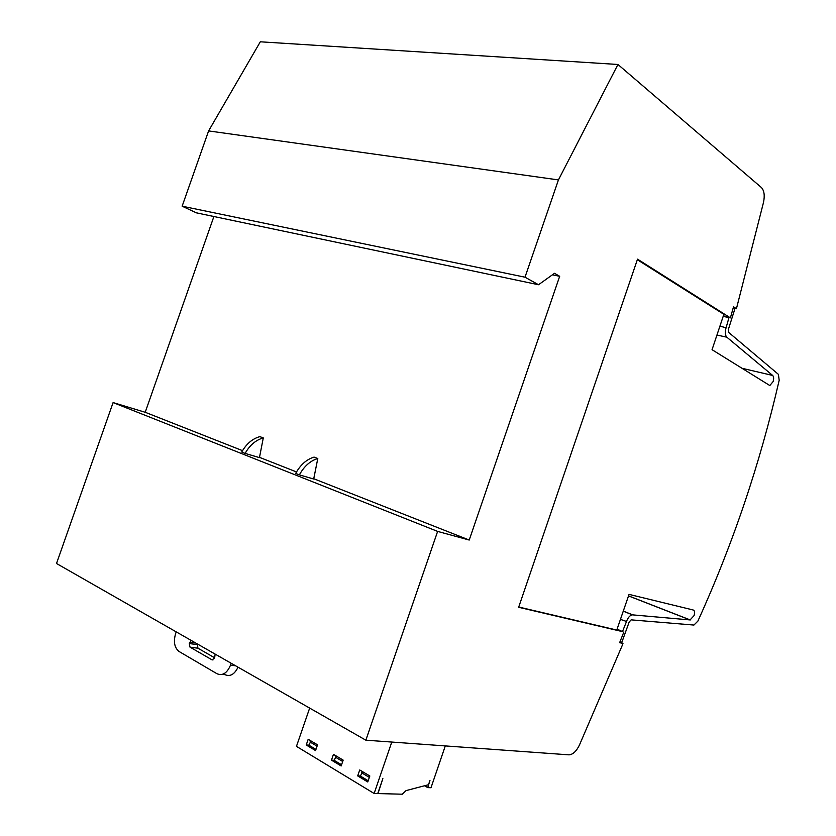 <?xml version="1.0" encoding="UTF-8"?>
<svg xmlns="http://www.w3.org/2000/svg" width="836" height="836" viewBox="0 0 836 836"><rect width="100%" height="100%" fill="white"/><g stroke="black" fill="none" stroke-linecap="round" stroke-linejoin="round"><path stroke-width="1.25" d="M620.448 619.371L626.498 621.462C628.066 617.407 630.051 615.202 632.465 614.857L690.076 619.936L628.515 595.922M518.738 607.03L616.769 630.041L629.048 594.375L693.201 609.998C694.674 610.593 694.967 612.454 694.079 615.589L690.076 619.936M742.023 368.289L772.652 375.448C773.791 376.618 773.948 378.677 773.091 381.613L769.966 385.354L769.151 385.124L712.053 349.699L723.871 314.326L637.335 259.714M772.652 375.448L726.829 337.19C725.073 335.257 724.822 332.111 726.076 327.775L719.932 326.124M619.967 641.808L621.88 642.194L629.163 622.068L631.149 619.863L693.922 625.056L697.872 621.127C715.449 582.431 731.009 543.013 744.542 502.896C758.074 462.768 769.622 421.898 779.183 380.275L778.41 374.361L728.668 332.404L728.428 329.269L734.813 309.069L733.182 307.982M231.175 663.261L230.506 665.174C227.078 673.168 222.575 676.021 217.005 673.743L178.988 651.443C174.452 647.691 173.324 641.776 175.591 633.698L176.229 631.88M215.134 654.097L214.633 658.099L211.978 659.813L190.002 647.127L189.312 643.553L191.245 640.46M197.432 643.992L197.913 648.182L214.727 657.848M222.386 674.37L224.947 674.662C230.161 676.888 234.519 674.401 238.041 667.18M263.288 437.918L259.871 436.632C252.441 438.691 246.38 443.843 241.708 452.067L245.105 453.405C249.786 445.16 255.847 439.997 263.288 437.918L259.453 457.626L245.105 453.405M317.795 458.504L314.075 457.104C306.593 459.361 300.458 464.795 295.662 473.416L299.372 474.879C304.168 466.237 310.313 460.772 317.795 458.504L313.688 479.018L299.372 474.879M242.513 450.656L145.213 412.284L113.1 402.576L56.514 563.506L365.854 740.184L437.625 531.403L113.1 402.576M437.625 531.403L469.215 540.046L313.74 478.735M296.487 471.932L259.505 457.355M445.295 745.921L431 787.721L427.729 787.616L429.955 780.437L428.481 784.732L406.035 790.605L402.335 794.2L377.976 793.583L382.867 778.598L377.726 793.573L374.131 793.479L391.781 742.054M343.168 760.112L341.151 765.964L331.464 760.143L333.459 754.333L343.168 760.112M306.227 744.98L308.191 739.285L317.534 744.845L315.559 750.582L306.227 744.98L308.902 745.148M369.825 775.986L367.767 781.963L357.693 775.902L359.731 769.977L369.825 775.986M309.665 708.092L296.456 746.36L374.131 793.479M357.693 775.902L360.431 776.017M331.464 760.143L334.17 760.279M427.729 787.616L424.542 785.767M362.552 771.659L360.41 776.08L368.185 780.74M315.956 749.411L308.892 745.179L310.992 740.947M336.271 756.005L334.16 760.332L341.558 764.773M361.56 772.746L369.334 777.396M317.063 746.193L309.999 741.971M335.278 757.061L342.697 761.491M619.873 642.069L622.977 643.375L622.454 644.943L579.432 745.075C576.401 751.24 572.953 754.49 569.086 754.856L365.854 740.184M733.412 308.129L736.422 308.735L733.527 306.781L730.392 317.868L723.182 316.384M730.392 317.868L637.523 259.16L518.644 607.281L622.506 631.619L617.093 629.111M726.191 327.451L728.982 317.575M626.394 621.785L622.569 631.379M736.422 308.735L763.529 202.302C764.898 195.446 764.188 190.514 761.397 187.525L617.95 64.477L260.309 41.8L208.603 130.918L182.143 206.189L196.345 212.825L538.53 284.742L525.008 277.197L182.143 206.189M525.008 277.197L558.438 179.918L208.603 130.918M558.438 179.918L617.95 64.477M469.215 540.046L559.681 276.298L554.519 273.309L538.53 284.742M559.681 276.298L552.397 274.825M213.901 216.514L145.213 412.284M622.977 643.375L619.622 642.696L623.886 631.922M632.695 614.857L623.29 611.095M189.772 642.226L195.791 643.051M189.312 643.553L197.212 644.629M190.044 647.158L197.954 648.213M211.978 659.813L212.992 659.938M230.506 665.174L235.627 665.801M729.17 317.074L723.349 315.872M726.829 337.19L716.943 335.037M622.506 631.619L617.01 629.351M632.465 614.857L623.269 611.168M690.296 619.957L628.536 595.869M769.966 385.354L769.245 385.187M190.002 647.127L197.913 648.182"/></g></svg>
